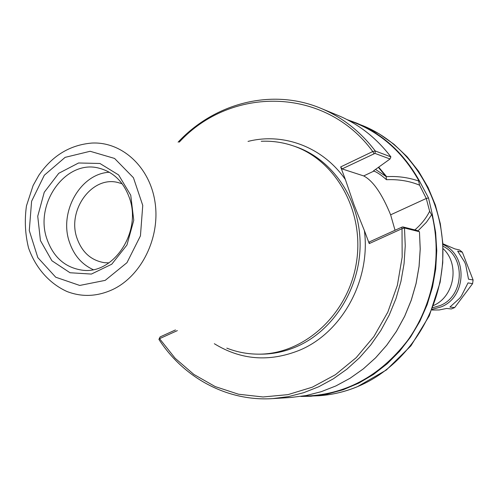 <?xml version="1.0" encoding="UTF-8"?>
<svg xmlns="http://www.w3.org/2000/svg" width="498" height="498" viewBox="0 0 498 498"><rect width="100%" height="100%" fill="white"/><g stroke="black" fill="none" stroke-linecap="round" stroke-linejoin="round"><path stroke-width="0.75" d="M454.674 307.565L449.931 307.054L459.691 298.227L461.441 295.899L468.014 282.901L472.59 283.655L454.674 307.565L451.387 308.953L446.619 308.461L439.205 309.968L432.04 310.024M472.59 283.655L473.1 279.976L468.525 279.185L465.73 264.861L464.684 262.147L457.668 251.129L462.331 252.2L459.548 249.984L454.867 248.894L442.84 243.765M462.331 252.2L473.1 279.976M443.039 248.595C459.965 263.965 454.556 296.435 433.571 305.492M175.458 329.944L160.101 336.916L158.912 339.387L160.101 336.916M395.039 230.25L390.625 214.825C382.003 193.772 373.033 180.805 363.702 175.931L342.07 168.909L340.676 166.923L345.413 179.641C323.065 147.059 283.555 132.35 248.023 141.413M214.345 343.72C240.92 360.054 269.25 362.258 299.317 350.331C341.827 332.901 370.929 280.262 364.393 230.593L354.022 204.778L345.413 179.641M364.393 230.593L369.236 243.59L369.279 241.947L401.805 227.181L402.067 228.669L404.513 228.003L419.453 231.738L420.194 249.037L419.055 266.393L416.048 283.549L411.224 300.25L404.65 316.255L396.427 331.326L386.691 345.245L375.592 357.819L363.297 368.887L350.001 378.293L335.895 385.925L321.198 391.702L306.108 395.561L290.838 397.485L272.68 398.612L288.292 396.645L303.736 392.673L318.782 386.734L333.224 378.885L346.845 369.211L359.444 357.825L370.823 344.884L380.808 330.554L389.243 315.041L395.997 298.563L400.958 281.37L404.059 263.71L405.241 245.844L404.494 228.034M390.918 156.914C376.376 137.89 358.672 124.027 337.806 115.324C358.653 124.021 376.339 137.871 390.874 156.876L375.255 150.975L372.765 151.529L340.676 166.923M375.255 150.975C360.39 131.46 342.3 117.26 320.992 108.377C272.257 87.878 214.744 102.905 178.11 142.154M179.255 142.142C230.885 85.861 325.157 86.378 372.765 151.529M318.471 395.767L300.954 396.433L310.995 396.234L327.242 394.099L343.253 389.722L358.765 383.143L373.5 374.446L387.207 363.752L399.645 351.215L410.57 337.034L419.795 321.453L427.147 304.726L432.482 287.147L435.706 269.026L436.765 250.668L435.632 232.41L432.351 214.57L428.504 197.924L419.36 180.83C404.183 153.589 383.217 134.323 356.468 123.037L347.038 119.601L363.397 125.901C410.464 145.148 444.042 198.073 442.871 255.424C441.801 312.756 405.814 366.858 357.203 386.753C344.585 391.932 331.674 394.939 318.471 395.767C331.73 394.933 344.691 391.92 357.352 386.722L386.348 370.008L410.912 345.855L429.32 315.757L440.132 282.329L442.741 262.782L442.803 243.117L440.325 223.745L435.37 205.058L428.056 187.429L418.557 171.206L407.071 156.702L393.862 144.177L379.202 133.856L363.397 125.901M159.528 338.671L177.35 330.616M342.07 168.909L374.975 153.403L390.021 158.999L373.413 170.939L373.892 171.1C377.073 172.19 381.269 175.059 386.479 179.71C398.581 179.199 409.617 181.029 419.596 185.188L426.276 198.465L429.637 211.276L431.604 214.763L426.437 222.226L417.959 230.891M390.625 214.825L426.276 198.465L428.504 197.924M429.631 211.276C426.244 218.136 421.308 224.349 414.834 229.914M419.459 231.825L417.312 230.537L402.851 226.907L401.805 227.181M369.236 243.59L402.067 228.669M402.023 228.719L402.16 257.18L397.354 285.354L387.805 312.153L373.898 336.555L356.195 357.664L335.409 374.72L312.371 387.164L287.944 394.634L263.037 396.974L238.523 394.223L215.223 386.591L193.884 374.44L175.147 358.274L159.559 338.684M158.912 339.387C183.712 377.882 227.256 401.612 272.68 398.612M372.834 151.541L373.936 153.652M402.851 226.907L404.513 228.003M432.351 214.57L431.996 214.955C442.349 257.454 432.961 305.473 407.464 340.719C379.302 376.899 344.336 395.387 302.579 396.184M431.604 214.763L431.996 214.955M419.602 185.175L418.6 180.979C408.055 177.394 397.223 175.968 386.106 176.69L386.479 179.71M378.38 167.378L385.906 176.398L375.529 169.426M385.906 176.398L386.342 176.317L386.106 176.69M390.021 158.999L390.874 156.876M374.975 153.403L375.293 151.006M348.488 120.36C378.511 130.719 401.942 150.801 418.781 180.612L418.6 180.979M418.781 180.612L419.36 180.83M290.838 397.485L306.114 395.561L321.216 391.696L335.926 385.919L350.038 378.281L363.341 368.875L375.635 357.807L386.734 345.226L396.47 331.307L404.693 316.236L411.267 300.238L416.091 283.536L419.092 266.38L420.231 249.025L419.453 231.738M226.795 348.127C236.749 352.042 247.126 354.047 257.914 354.146C303.481 354.831 347.897 314.991 356.282 263.392C365.065 211.849 335.951 159.777 292.619 145.665C282.378 142.26 271.914 140.797 261.226 141.276M122.153 183.768L117.845 182.486C91.856 175.657 66.832 210.411 77.041 238.33C82.095 252.418 91.246 260.535 104.493 262.695L108.987 262.876M109.392 172.264C80.495 173.478 58.745 212.011 69.427 242.121C73.872 255.25 81.797 264.419 93.182 269.623M130.744 195.222L118.605 174.929L99.93 163.481L78.572 162.983L58.752 173.304L44.247 192.278L37.736 216.213L40.438 240.584L51.892 260.74L70.025 272.748L91.389 274.068L111.757 264.214L126.953 245.004L133.757 220.303L130.744 195.222M46.949 239.071C34.113 203.452 66.035 159.123 98.99 168.162C113.401 171.928 123.523 181.782 129.356 197.725C142.142 231.825 113.413 275.058 82.014 270.134C65.039 267.538 53.348 257.18 46.949 239.071M442.959 246.23C466.159 257.074 464.155 296.615 439.865 305.648L432.725 307.708M432.083 309.339L440.823 307.017C466.75 297.418 468.07 254.92 442.878 244.474M374.035 170.497L373.892 171.1L363.702 175.931M386.342 176.317L378.692 167.154M112.523 289.612C141.451 276.091 160.406 237.627 155.046 202.325C149.923 166.961 121.848 141.413 91.775 143.069C69.851 144.949 52.166 155.743 38.72 175.452L33.105 185.536L26.462 205.855C24.446 220.197 25.143 234.247 28.56 247.998C35.563 267.812 49.209 283.468 67.062 291.542C81.996 297.262 97.154 296.621 112.523 289.612M105.196 280.368L79.73 285.447L55.726 277.218L37.817 257.597L29.276 230.555L31.598 201.267L44.316 175.221L65.114 157.362L90.138 151.274L114.559 158.432L133.433 177.718L142.752 205.419L140.442 235.865L126.959 262.695L105.196 280.368M292.619 145.665L295.034 146.474C332.098 158.769 359.662 198.602 360.11 243.117C360.658 287.62 333.778 330.716 296.453 346.708C284.738 351.725 272.742 354.209 260.46 354.159L257.914 354.146M337.806 115.324L320.992 108.377"/></g></svg>
